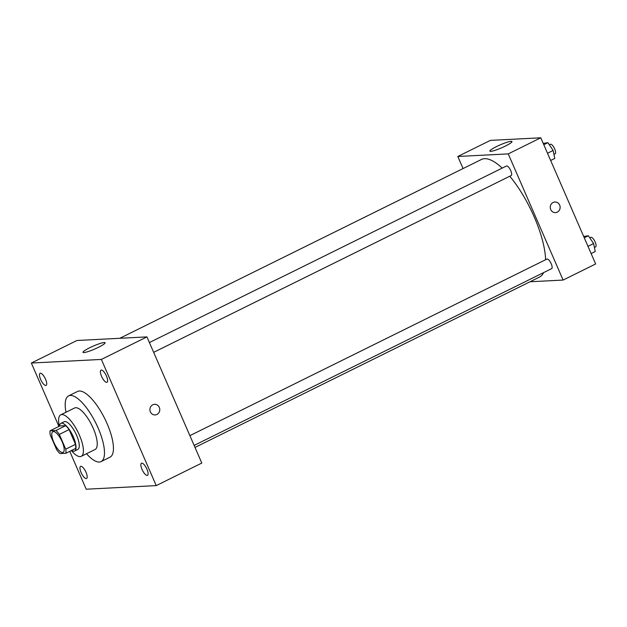 <?xml version="1.0" encoding="UTF-8"?>
<svg xmlns="http://www.w3.org/2000/svg" width="627" height="627" viewBox="0 0 627 627"><rect width="100%" height="100%" fill="white"/><g stroke="black" fill="none" stroke-linecap="round" stroke-linejoin="round"><path stroke-width="0.94" d="M62.183 441.808A11.576 3.903 63.7 0 1 63.115 452.396A11.576 3.903 63.7 0 1 54.486 443.759A11.576 3.903 63.7 0 1 52.856 431.65A11.576 3.903 63.7 0 1 62.183 441.808M55.975 430.483L50.082 430.788A14.938 5.04 63.7 0 0 50.223 434.887L56.642 449.637A14.938 5.04 63.7 0 0 59.988 453.572L65.882 453.266A14.938 5.04 63.7 0 0 65.741 449.167L59.33 434.417A14.938 5.04 63.7 0 0 55.975 430.483L65.741 425.655L59.847 425.96L50.082 430.788M65.741 449.167L75.506 444.339A14.938 5.04 63.7 0 1 75.648 448.438L65.882 453.266M75.506 444.339L69.095 429.589L59.33 434.417M65.741 425.655A14.938 5.04 63.7 0 1 69.095 429.589M71.549 450.46A15.432 5.204 -116.3 0 0 73.845 451.213A15.432 5.204 -116.3 0 0 74.589 451.025A15.432 5.204 -116.3 0 0 72.411 434.887A15.432 5.204 -116.3 0 0 60.905 423.366A15.432 5.204 -116.3 0 0 59.51 426.125M60.905 423.366L64.166 421.759A15.432 5.204 63.7 0 1 76.604 435.295A15.432 5.204 63.7 0 1 77.842 449.418L74.589 451.025M71.353 450.562A23.144 7.806 -116.3 0 0 80.146 456.613A23.144 7.806 -116.3 0 0 81.259 456.331A23.144 7.806 -116.3 0 0 77.999 432.128A23.144 7.806 -116.3 0 0 60.741 414.839A23.144 7.806 -116.3 0 0 59.322 426.219M81.259 456.331L95.1 449.488A23.144 7.806 -116.3 0 0 91.832 425.286A23.144 7.806 -116.3 0 0 74.582 407.997L60.741 414.839M86.51 453.736A36.648 12.36 -116.3 0 0 99.317 462.044A36.648 12.36 -116.3 0 0 101.08 461.597A36.648 12.36 -116.3 0 0 95.915 423.264A36.648 12.36 -116.3 0 0 68.594 395.896A36.648 12.36 -116.3 0 0 65.992 412.245M68.594 395.896L77.544 391.467A36.648 12.36 63.7 0 1 107.092 423.633A36.648 12.36 63.7 0 1 110.031 457.169L101.08 461.597M40.426 373.206A6.756 2.281 63.7 0 1 45.348 378.771A6.756 2.281 63.7 0 1 46.092 385.401A6.756 2.281 63.7 0 1 41.053 380.354A6.756 2.281 63.7 0 1 40.097 373.284A6.756 2.281 63.7 0 1 40.426 373.206M101.339 370.063A6.756 2.281 63.7 0 1 106.269 375.636A6.756 2.281 63.7 0 1 107.005 382.266A6.756 2.281 63.7 0 1 101.966 377.219A6.756 2.281 63.7 0 1 101.018 370.149A6.756 2.281 63.7 0 1 101.339 370.063M141.82 463.149A6.756 2.281 63.7 0 1 146.742 468.722A6.756 2.281 63.7 0 1 147.486 475.352A6.756 2.281 63.7 0 1 142.447 470.305A6.756 2.281 63.7 0 1 141.49 463.235A6.756 2.281 63.7 0 1 141.82 463.149M80.899 466.292A6.756 2.281 63.7 0 1 85.821 471.865A6.756 2.281 63.7 0 1 86.565 478.487A6.756 2.281 63.7 0 1 81.526 473.44A6.756 2.281 63.7 0 1 80.577 466.37A6.756 2.281 63.7 0 1 80.899 466.292M69.754 451.354L86.212 489.209L156.233 485.604L101.37 359.428L31.35 363.033L58.914 426.423M156.233 485.604L201.808 463.063L146.945 336.895L76.925 340.5L31.35 363.033M146.945 336.895L101.37 359.428M104.2 342.522A12.054 1.638 156.5 0 1 105.085 342.742A12.054 1.638 156.5 0 1 94.685 349.051A12.054 1.638 156.5 0 1 82.976 352.358A12.054 1.638 156.5 0 1 91.479 346.903A12.054 1.638 156.5 0 1 104.2 342.522M159.321 407.425A5.306 4.938 -92.9 0 1 155.112 414.933A5.306 4.938 -92.9 0 1 149.908 409.893A5.306 4.938 -92.9 0 1 159.321 407.425M154.571 404.344A5.306 4.938 -92.9 0 1 159.313 407.425A5.306 4.938 -92.9 0 1 155.112 414.933M509.782 176.234A65.576 22.117 63.7 0 1 534.267 217.044A65.576 22.117 63.7 0 1 545.615 259.735M543.625 272.604A65.576 22.117 63.7 0 1 539.526 277.056L195.005 447.427M119.82 338.29L481.395 159.493A65.576 22.117 63.7 0 1 502.203 168.107M153.662 352.343L511.177 175.544A5.322 1.795 -116.3 0 0 510.425 169.98A5.322 1.795 -116.3 0 0 506.459 165.998L149.406 342.561M189.887 435.647L546.932 259.084A5.322 1.795 63.7 0 1 551.227 263.763A5.322 1.795 63.7 0 1 551.658 268.63L194.135 445.429M530.003 281.766L563.101 280.065L508.238 153.889L457.82 156.484L463.071 168.553M457.82 156.484L490.377 140.385L540.787 137.791L595.65 263.967L563.101 280.065M540.787 137.791L508.238 153.889M505.307 146.107A12.054 1.638 156.5 0 1 489.875 151.138A12.054 1.638 156.5 0 1 500.283 144.837A12.054 1.638 156.5 0 1 511.985 141.53A12.054 1.638 156.5 0 1 505.307 146.107M554.926 202.019A5.306 4.938 -92.9 0 1 559.676 205.107A5.306 4.938 -92.9 0 1 555.475 212.616A5.306 4.938 -92.9 0 1 550.263 207.568A5.306 4.938 -92.9 0 1 559.676 205.107A5.306 4.938 -92.9 0 1 555.467 212.616M550.647 160.473L554.762 158.443L553.147 150.464L547.904 142.674L543.217 143.379M553.147 150.464L547.512 153.254M547.904 142.674L543.797 144.704M549.33 144.798L550.404 144.273A5.322 1.795 63.7 0 1 554.699 148.944A5.322 1.795 63.7 0 1 555.122 153.811L553.939 154.399M591.128 253.559L595.235 251.529L593.62 243.55L588.377 235.76L583.69 236.465M593.62 243.55L587.985 246.34M588.377 235.76L584.27 237.79M589.811 237.884L590.885 237.359A5.322 1.795 63.7 0 1 595.172 242.03A5.322 1.795 63.7 0 1 595.603 246.897L594.42 247.485"/></g></svg>
